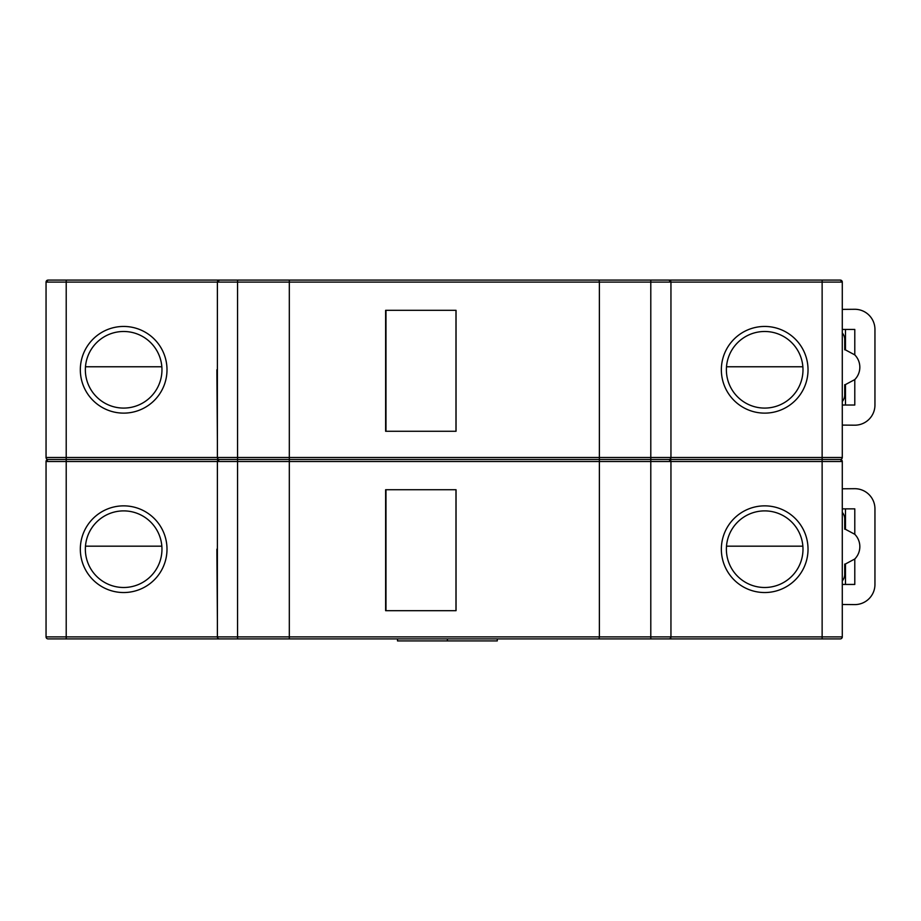 <?xml version="1.0" encoding="UTF-8"?>
<svg xmlns="http://www.w3.org/2000/svg" width="921" height="921" viewBox="0 0 921 921"><rect width="100%" height="100%" fill="white"/><g stroke="black" fill="none" stroke-linecap="round" stroke-linejoin="round"><path stroke-width="1.38" d="M842.289 488.798L854.792 488.694A20.158 20.158 0 0 1 874.95 508.853L874.95 584.444A20.158 20.158 0 0 1 854.792 604.602L842.289 604.487M854.792 558.989L845.478 563.974L845.478 584.444L842.289 584.444L854.792 584.444L854.792 558.989A17.637 17.637 0 0 0 854.792 534.295L854.792 508.853L842.289 508.853L854.792 508.853M854.792 534.295L845.478 529.31L845.478 508.853M842.289 512.375A10.073 10.073 0 0 1 844.718 518.926L844.718 529.184A17.637 17.637 0 0 1 845.478 529.31M845.478 563.974A17.637 17.637 0 0 1 844.718 564.101L844.718 574.359A10.073 10.073 0 0 1 842.289 580.909M842.289 309.387L854.792 309.283A20.158 20.158 0 0 1 874.95 329.442L874.95 405.033A20.158 20.158 0 0 1 854.792 425.191L842.289 425.088M854.792 379.579L845.478 384.564L845.478 405.033L842.289 405.033L854.792 405.033L854.792 379.579A17.637 17.637 0 0 0 854.792 354.896L854.792 329.442L842.289 329.442L854.792 329.442M854.792 354.896L845.478 349.911L845.478 329.442M842.289 332.965A10.073 10.073 0 0 1 844.718 339.515L844.718 349.784A17.637 17.637 0 0 1 845.478 349.911M845.478 384.564A17.637 17.637 0 0 1 844.718 384.69L844.718 394.959A10.073 10.073 0 0 1 842.289 401.51M123.656 331.491A38.302 38.302 0 0 0 85.354 369.793A38.302 38.302 0 0 0 123.656 408.084A38.302 38.302 0 0 0 161.958 369.793A38.302 38.302 0 0 0 123.656 331.491M167 369.793A43.345 43.345 0 0 0 123.656 326.448A43.345 43.345 0 0 0 80.323 369.793A43.345 43.345 0 0 0 123.656 413.126A43.345 43.345 0 0 0 167 369.793M764.683 331.491A38.302 38.302 0 0 0 726.381 369.793A38.302 38.302 0 0 0 764.683 408.084A38.302 38.302 0 0 0 802.985 369.793A38.302 38.302 0 0 0 764.683 331.491M808.028 369.793A43.345 43.345 0 0 0 764.683 326.448A43.345 43.345 0 0 0 721.35 369.793A43.345 43.345 0 0 0 764.683 413.126A43.345 43.345 0 0 0 808.028 369.793M840.274 280.088A2.015 2.015 0 0 1 842.289 282.102L840.274 280.088L48.065 280.088L46.05 282.102L46.05 457.472A2.015 2.015 0 0 0 48.065 459.487A2.015 2.015 0 0 0 46.05 461.513L46.05 636.883A2.015 2.015 0 0 0 48.065 638.898L227.982 638.898M822.131 280.088L822.131 457.472L670.948 457.472L670.948 282.102L668.934 280.088A2.015 2.015 0 0 1 670.948 282.102L842.289 282.102L842.289 457.472A2.015 2.015 0 0 1 840.274 459.487L219.405 459.487A2.015 2.015 0 0 0 217.391 461.513L219.405 459.487L48.065 459.487L46.05 461.513L48.065 459.487A2.015 2.015 0 0 1 46.05 457.472L66.208 457.472L66.208 282.102L46.05 282.102A2.015 2.015 0 0 1 48.065 280.088A2.015 2.015 0 0 0 46.05 282.102M660.369 459.487L704.208 459.487L660.369 459.487M660.369 638.898L840.274 638.898A2.015 2.015 0 0 0 842.289 636.883A2.015 2.015 0 0 1 840.274 638.898M123.656 510.89A38.302 38.302 0 0 0 85.354 549.192A38.302 38.302 0 0 0 123.656 587.494A38.302 38.302 0 0 0 161.958 549.192A38.302 38.302 0 0 0 123.656 510.89M167 549.192A43.345 43.345 0 0 0 123.656 505.859A43.345 43.345 0 0 0 80.323 549.192A43.345 43.345 0 0 0 123.656 592.537A43.345 43.345 0 0 0 167 549.192M764.683 510.89A38.302 38.302 0 0 0 726.381 549.192A38.302 38.302 0 0 0 764.683 587.494A38.302 38.302 0 0 0 802.985 549.192A38.302 38.302 0 0 0 764.683 510.89M808.028 549.192A43.345 43.345 0 0 0 764.683 505.859A43.345 43.345 0 0 0 721.35 549.192A43.345 43.345 0 0 0 764.683 592.537A43.345 43.345 0 0 0 808.028 549.192M289.321 280.088L289.321 638.898L668.934 638.898A2.015 2.015 0 0 0 670.948 636.883L670.948 461.513L650.79 461.513L650.79 636.883L599.375 636.883L599.375 461.513L217.391 461.513L217.391 636.883A2.015 2.015 0 0 0 219.405 638.898L289.321 638.898M237.549 280.088L237.549 457.472L599.375 457.472L599.375 461.513L650.79 461.513L650.79 457.472L599.375 457.472L599.375 282.102L217.391 282.102L219.405 280.088A2.015 2.015 0 0 0 217.391 282.102L217.391 457.472A2.015 2.015 0 0 0 219.405 459.487A2.015 2.015 0 0 1 217.391 457.472L66.208 457.472L66.208 459.487L48.065 459.487A2.015 2.015 0 0 0 46.05 461.513L217.391 461.513L217.391 589.509M385.623 610.681L385.623 489.73L456.045 489.73L456.045 610.681L385.623 610.681M650.79 280.088L650.79 457.472L670.948 457.472A2.015 2.015 0 0 1 668.934 459.487A2.015 2.015 0 0 1 670.948 461.513L822.131 461.513L822.131 636.883L650.79 636.883L650.79 638.898L599.053 638.898L599.375 636.883L237.549 636.883L237.549 457.472L217.391 457.472M670.948 457.472A2.015 2.015 0 0 1 668.934 459.487L670.948 461.513L670.948 620.754M840.274 459.487L842.289 461.513L822.131 461.513L822.131 457.472L842.289 457.472A2.015 2.015 0 0 1 840.274 459.487A2.015 2.015 0 0 1 842.289 461.513L842.289 636.883L822.131 636.883L822.131 638.898M802.87 546.176L726.508 546.176M161.843 546.176L85.48 546.176M594.793 638.898L595.841 638.898M582.774 638.898L583.488 638.898M584.351 638.898L585.33 638.898M277.866 638.898L259.722 638.898M563.284 638.898L563.928 638.898M564.608 638.898L565.333 638.898M566.979 638.898L568.625 638.898M455.976 610.681L455.976 489.73M385.98 489.73L385.98 610.681M842.289 583.465L842.289 600.596M46.05 600.596L46.05 583.465M46.05 514.931L46.05 497.789M216.884 549.192L217.391 620.754M596.14 638.898L597.694 638.898M48.065 638.898A2.015 2.015 0 0 1 46.05 636.883L237.549 636.883L237.549 638.898L290.679 638.898M802.87 366.765L726.508 366.765M161.843 366.765L85.48 366.765M455.976 431.27L455.976 310.319M385.98 310.319L385.98 431.27M653.818 280.088L659.862 280.088L653.818 280.088M66.208 280.088L66.208 282.102L217.391 282.102L217.391 410.11M456.045 431.27L385.623 431.27L385.623 310.319L456.045 310.319L456.045 431.27M599.053 280.088L599.375 282.102L670.948 282.102L670.948 441.355M842.289 404.054L842.289 421.196M46.05 421.196L46.05 404.054M46.05 335.52L46.05 318.39M216.884 369.793L217.391 441.355M66.208 459.487L48.065 459.487L66.208 459.487L48.065 459.487L66.208 459.487L66.208 638.898M397.504 638.898L397.504 640.912L447.387 640.912L447.387 638.898M497.282 638.898L497.282 640.912L447.387 640.912M217.391 636.883A2.015 2.015 0 0 0 219.405 638.898M277.866 280.088L259.722 280.088"/></g></svg>
